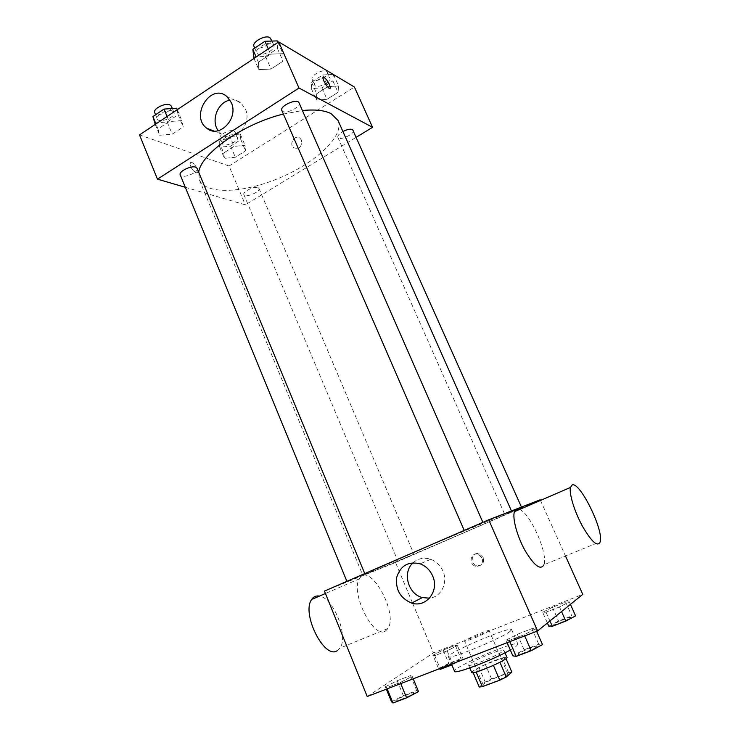 <?xml version="1.0" encoding="UTF-8"?>
<svg xmlns="http://www.w3.org/2000/svg" width="740" height="740" viewBox="0 0 740 740"><rect width="100%" height="100%" fill="white"/><g stroke="black" fill="none" stroke-linecap="round" stroke-linejoin="round"><path stroke-width="0.56" stroke-dasharray="3.7 2.78" d="M488.483 631.294L489.149 630.6C489.131 629.12 463.536 640.091 464.6 641.118C464.35 642.459 484.848 634.032 488.483 631.294M507.39 675.158L507.973 674.27C507.668 672.105 481.888 683.149 483.248 684.87C483.229 686.785 503.949 678.46 507.39 675.158M479.252 687.035L485.218 682.058L491.563 678.941L508.584 672.586L511.849 672.124M491.563 678.941L485.403 664.529L502.33 658.101L508.584 672.586M506.021 658.628L505.559 657.546L499.935 662.263M505.559 657.546L502.33 658.101M485.403 664.529L479.048 667.6L485.218 682.058M499.879 662.152L493.377 665.306L476.07 671.855L472.99 672.327L479.048 667.6M471.722 672.494C470.816 671.337 483.868 664.594 494.949 660.441C502.173 657.74 506.179 656.732 506.965 657.388M491.869 653.263C480.806 657.453 467.745 664.122 468.614 665.195C468.374 667.526 497.983 655.501 502.95 651.219L503.81 650.109C503.052 649.498 499.075 650.553 491.869 653.263M510.304 649.988L516.501 646.038L517.926 644.133C517.223 639.563 451.733 667.628 454.554 671.3M510.128 631.368L511.618 629.62C511.164 625.633 445.822 653.642 448.403 656.722C447.561 660.533 501.443 638.454 510.128 631.368M432.918 655.196L443.168 650.035L455.322 645.28L457.431 645.613L447.117 650.83L434.75 655.659L432.918 655.196L443.168 650.035L455.322 645.28L457.431 645.613L447.117 650.83L434.75 655.659L432.918 655.196L438.561 668.646L448.792 663.364L460.992 658.655L463.185 659.164L451.853 664.899M385.355 686.748L397.195 680.717L410.496 675.583L412.217 676.379L400.285 682.484L386.724 687.71L385.355 686.748L397.195 680.717L410.496 675.583L412.217 676.379L400.285 682.484L386.724 687.71L385.355 686.748L386.345 689.153M367.207 696.516L433.464 652.884L582.769 594.377M542.66 612.285L552.438 607.263L565.638 602.092L569.31 601.861L559.495 606.939L546.037 612.193L542.66 612.285L552.438 607.263L565.638 602.092L569.31 601.861L559.495 606.939L546.037 612.193L542.66 612.285L547.396 623.006M506.049 640.165L517.334 634.291L531.921 628.649L535.538 628.787L524.198 634.735L509.296 640.479L506.049 640.165L517.334 634.291L531.921 628.649L535.538 628.787L524.198 634.735L509.296 640.479L506.049 640.165L507.131 642.672M540.477 500.425L565.48 555.971M324.462 591.084L395.502 562.465L412.393 602.684M412.67 603.35L433.464 652.884M395.502 562.465L540.191 499.787M483.238 557.498L479.243 553.844C471.861 551.263 469.206 563.806 476.727 565.684C482.23 565.943 484.404 563.223 483.238 557.498M508.047 512.663L511.645 511.405C513.144 511.969 362.147 576.682 362.767 575.211L424.779 547.711L508.047 512.663M363.997 574.268L346.995 581.585L363.997 574.268M413.336 554.482L397.954 561.105L413.336 554.482M521.293 507.714L504.921 514.772L521.293 507.714M464.905 530.488L483.016 522.671L464.905 530.488M385.438 631.072L388.01 628.463C398.582 612.461 368.918 560.67 359.437 578.791C349.983 592.12 373.552 639.573 385.438 631.072M519.619 509.453C530.367 513.357 548.368 554.075 543.937 564.777L600.251 541.773M337.125 650.774L339.965 648.083C348.799 636.28 333.518 597.929 319.458 596.098M413.142 562.742C418.211 558.339 424.057 557.192 430.708 559.301C436.258 561.41 440.328 565.332 442.918 571.058C448.283 582.722 441.105 597.125 429.505 598.179M482.166 558.025L478.151 554.362C470.76 551.763 468.087 564.352 475.626 566.23C481.148 566.498 483.331 563.76 482.166 558.025M338.014 120.454C344.627 135.781 316.406 162.282 280.442 177.544C244.579 193.057 205.924 195.221 199.393 179.866L198.736 172.272M283.374 114.043L302.41 110.528M281.829 110.482L282.884 111.5C287.268 114.016 301.152 106.551 299.025 102.795M257.927 187.581L258.972 188.404C260.813 191.799 245.051 198.348 243.895 194.666C242.276 191.956 254.061 185.999 257.927 187.581M353.285 130.231C355.311 133.857 339.17 141.303 337.847 137.363C337.459 135.688 339.151 133.746 342.925 131.526M197.09 168.304C199.263 172.476 181.642 179.376 180.236 174.899M185.324 187.294L245.347 204.841L356.384 137.178M139.508 134.902L229.039 166.01L245.347 204.841M229.039 166.01L354.414 87.033M301.448 140.138L300.042 138.269C295.094 133.931 288.424 143.958 293.706 147.769C299.423 149.369 302.003 146.825 301.448 140.138L300.042 138.269C295.094 133.931 288.424 143.958 293.706 147.769C299.423 149.369 302.003 146.825 301.439 140.138M157.999 128.991L159.683 135.254L172.207 134.18L183.196 126.938L181.818 120.592L169.155 121.573L157.999 128.991L159.683 135.254L172.207 134.18L183.196 126.938L181.818 120.592L169.155 121.573L157.999 128.991L155.927 123.941M316.711 93.749L316.387 100.057L326.997 99.317L338.023 92.352L338.615 85.96L327.913 86.617L316.711 93.749L316.387 100.057L326.997 99.317L338.023 92.352L338.615 85.96L327.913 86.617L316.711 93.749L311.568 82.122L311.309 88.559L321.937 87.903L332.917 80.9L333.435 74.389M223.684 152.986L224.442 158.379L235.329 157.241L245.55 150.784L245.042 145.317L234.053 146.381L223.684 152.986L224.442 158.379L235.329 157.241L245.55 150.784L245.042 145.317L234.053 146.381L223.684 152.986L218.929 141.673L219.743 147.186L230.64 146.131L240.824 139.638L240.26 134.051L229.261 135.031L218.929 141.673M258.408 62.197L258.824 69.616L271.053 69.042L283.004 61.17L282.911 53.669L270.553 54.122L258.408 62.197L258.824 69.616L271.053 69.042L283.004 61.17L282.911 53.669L270.553 54.122L258.408 62.197L256.142 56.989M196.119 172.846L197.645 172.374C199.356 169.525 191.66 159.692 190.291 162.994C190.199 166.916 192.141 170.209 196.119 172.846L197.654 172.374C199.356 169.525 191.66 159.683 190.291 162.994C190.199 166.916 192.141 170.2 196.119 172.846M330.068 88.412C328.634 89.762 322.27 79.92 323.177 77.737L323.417 77.386M230.038 100.178C234.154 99.502 237.827 100.464 241.064 103.073L245.356 108.947C252.904 124.551 233.322 144.559 221.242 133.931L218.217 130.721M253.33 56.943L265.586 56.481L277.472 48.562L277.306 40.913M272.699 43.993L273.745 45.112C276.418 50.191 258.649 58.173 256.752 52.744C254.357 48.535 268.25 40.885 272.699 43.993M253.977 58.442L258.824 69.616M265.586 56.481L271.053 69.042M277.472 48.562L283.004 61.17M277.963 42.411L282.911 53.669M268.269 48.895L270.553 54.122M270.97 38.785C273.671 43.928 255.929 51.893 253.996 46.407M154.642 122.951L167.185 121.98L178.118 114.7L176.684 108.207M172.448 111.037L173.946 112.36C176.333 117.059 158.869 123.821 157.241 118.807C155.215 115.126 167.666 108.752 172.448 111.037M155.243 124.403L159.683 135.254M167.185 121.98L172.207 134.18M178.118 114.7L183.196 126.938M177.286 109.668L181.818 120.592M167.064 116.504L169.155 121.573M171.403 106.209C173.817 110.972 156.371 117.716 154.715 112.656M333.222 74.398L322.723 74.953L311.568 82.122M329.189 77.117L329.938 77.922C332.177 82.011 316.221 89.448 314.685 85.044C312.641 81.594 325.535 74.527 329.189 77.117M311.309 88.559L316.387 100.057M321.937 87.903L326.997 99.317M332.917 80.9L338.023 92.352M333.518 74.583L338.615 85.96M322.723 74.953L327.913 86.617M326.618 71.355L327.376 72.168C329.633 76.312 313.695 83.75 312.141 79.291C310.079 75.804 322.954 68.718 326.618 71.355M236.319 136.576L237.42 137.529C239.436 141.368 223.813 147.833 222.472 143.708C220.714 140.637 232.332 134.634 236.319 136.576M219.743 147.186L224.442 158.379M230.64 146.131L235.329 157.241M240.824 139.638L245.55 150.784M240.26 134.051L245.042 145.317M229.261 135.031L234.053 146.381M233.942 130.962L235.052 131.942C237.087 135.827 221.482 142.274 220.122 138.112C218.337 135.004 229.946 128.991 233.942 130.962M512.838 655.834L524.087 649.794L538.757 644.226L542.485 644.596M536.778 646.76L537.148 646.196C536.981 644.688 517.01 653.152 518.019 654.308C517.972 655.668 534.354 649.082 536.778 646.76M517.334 634.291L524.087 649.794M531.921 628.649L538.757 644.226M535.538 628.787L536.648 631.312M524.198 634.735L524.706 635.91M509.296 640.479L509.795 641.645M536.805 646.825L537.175 646.26C537.009 644.744 517.038 653.216 518.046 654.373C518 655.732 534.382 649.147 536.805 646.825M391.525 701.816L403.337 695.646L416.703 690.568L418.516 691.586M413.327 693.556L414.058 692.751C413.956 691.345 394.947 699.679 395.845 700.734C395.761 701.918 410.099 696.035 413.327 693.556M397.195 680.717L403.337 695.646M410.496 675.583L416.703 690.568M412.217 676.379L413.225 678.811M400.285 682.484L400.747 683.612M386.724 687.71L387.187 688.829M413.355 693.611L414.076 692.807C413.984 691.41 394.966 699.735 395.872 700.789C395.78 701.982 410.117 696.1 413.355 693.611M548.803 626.197L558.561 621.045L571.817 615.939L575.581 615.893M570.438 617.872L570.697 617.475C570.605 616.263 552.725 623.774 553.576 624.671C553.492 625.781 568.514 619.732 570.438 617.872M552.438 607.263L558.561 621.045M565.638 602.092L571.817 615.939M569.31 601.861L570.429 604.367M559.495 606.939L561.549 611.554M546.037 612.193L549.922 620.971M570.457 617.928L570.725 617.53C570.623 616.318 552.743 623.829 553.603 624.726C553.52 625.837 568.542 619.787 570.457 617.928M439.144 668.84L438.561 668.646M458.449 660.987L458.967 660.404C458.92 659.266 441.882 666.629 442.659 667.452C442.548 668.451 455.831 663.012 458.449 660.987M443.168 650.035L448.792 663.364M455.322 645.28L460.992 658.655M457.431 645.613L463.185 659.164M447.117 650.83L452.889 664.502M434.75 655.659L440.124 668.461M458.476 661.042L458.994 660.459C458.939 659.322 441.9 666.685 442.677 667.508C442.575 668.498 455.858 663.059 458.476 661.042M507.973 674.27L489.149 630.6M483.248 684.87L464.6 641.118M468.614 665.195L469.78 667.924M503.81 650.109L504.985 652.828M448.403 656.722L451.502 664.076M511.618 629.62L517.926 644.133M359.437 578.791L325.443 593.508M388.01 628.463L339.965 648.083M430.708 559.301L420.154 563.834M475.626 566.23L476.727 565.684M478.151 554.362L479.243 553.844M199.393 179.866L362.767 575.211M243.895 194.666L397.954 561.105M258.972 188.404L413.984 554.241M337.847 137.363L504.921 514.772M521.441 507.076L521.663 507.585M241.064 103.073L226.94 96.598M221.242 133.931L213.897 131.036M254.736 48.1L256.752 52.744M271.969 41.061L273.745 45.112M155.576 114.746L157.241 118.807M172.355 108.512L173.946 112.36M312.141 79.291L314.685 85.044M327.376 72.168L329.938 77.922M220.122 138.112L222.472 143.708M235.052 131.942L237.42 137.529"/><path stroke-width="1.11" d="M493.423 665.408L499.768 680.19L482.369 686.655L479.252 687.035L473.147 672.679M506.021 658.628L511.849 672.124L506.271 676.98L499.768 680.19M499.935 662.263L506.271 676.98M504.985 652.828L506.965 657.388C509 659.405 471.769 675.361 471.722 672.494L469.78 667.924M476.135 672.022L482.369 686.655M451.502 664.076L454.554 671.3C454.101 674.723 493.164 659.877 510.304 649.988M565.48 555.971L582.769 594.377L537.582 630.952L367.207 696.516L324.462 591.084L488.724 519.795L537.582 630.952M488.724 519.795L540.191 499.787L540.477 500.425M412.393 602.684L412.67 603.35M432.632 575.914C439.671 590.862 426.175 608.086 411.625 603.072C400.331 598.318 395.364 589.706 396.723 577.237C400.571 565.554 408.378 561.087 420.154 563.834C425.824 565.998 429.986 570.031 432.632 575.914M543.937 564.777C540.607 570.568 534.336 565.86 525.113 550.653C517.103 536.343 512.191 518.065 514.439 511.691L516.501 509.129L519.619 509.453M572.076 485.042C579.457 480.732 603.84 529.738 600.251 541.773C597.772 547.313 591.917 542.281 582.695 526.658C574.601 512.006 568.94 493.608 570.448 487.447L572.076 485.042M319.458 596.098C316.202 595.46 313.612 596.579 311.697 599.456C301.134 613.09 324.166 659.636 337.125 650.774M429.505 598.179L422.355 597.587C407.87 594.016 402.144 572.113 413.142 562.742M302.41 110.528C315.027 109.279 324.592 110.325 331.122 113.655L338.014 120.454L511.451 510.961M198.736 172.272C200.596 153.818 242.924 123.876 283.374 114.043M482.868 522.329L299.025 102.795C297.425 97.93 279.341 106.014 281.829 110.482L464.221 530.432M342.925 131.526C347.125 129.407 350.335 128.742 352.573 129.528L521.441 507.076M346.894 581.353L180.236 174.899C178.386 171.634 191.013 165.297 195.656 167.175L197.09 168.304L364.755 573.593M356.384 137.178L372.553 127.326L298.997 88.042L157.454 179.154L185.324 187.294M157.454 179.154L139.508 134.902L278.721 41.912L354.414 87.033L372.553 127.326M278.721 41.912L298.997 88.042M231.296 102.592C238.974 118.548 219.049 139.074 206.765 128.224C189.69 116.069 210.974 82.27 226.94 96.598L231.296 102.592M324.37 77.534C327.894 80.79 329.874 84.295 330.308 88.06C329.689 91.066 322.205 80.244 323.186 77.737L324.37 77.534M323.417 77.386L324.37 77.543C327.894 80.799 329.874 84.305 330.299 88.06L330.068 88.412M218.217 130.721C210.576 120.722 217.828 101.833 230.038 100.178M277.963 42.411L277.306 40.913L264.929 41.255L252.839 49.377L253.977 58.442M264.929 41.255L268.269 48.895M252.839 49.377L256.142 56.989M254.736 48.1L253.996 46.407C251.582 42.152 265.457 34.493 269.915 37.648L271.969 41.061M177.286 109.668L176.684 108.207L164.003 109.085L152.903 116.55L155.243 124.403M164.003 109.085L167.064 116.504M152.903 116.55L155.927 123.941M155.576 114.746L154.715 112.656C152.671 108.919 165.103 102.546 169.904 104.877L171.403 106.209L172.355 108.512M536.648 631.312L542.485 644.596L531.172 650.71L516.187 656.38L512.838 655.834L507.131 642.672M524.706 635.91L531.172 650.71M509.795 641.645L516.187 656.38M413.225 678.811L418.516 691.586L406.611 697.848L392.986 703L391.525 701.816L386.345 689.153M400.747 683.612L406.611 697.848M387.187 688.829L392.986 703M570.429 604.367L575.581 615.893L565.795 621.091L552.271 626.29L548.803 626.197L547.396 623.006M561.549 611.554L565.795 621.091M549.922 620.971L552.271 626.29M451.853 664.899L440.467 669.274L439.144 668.84M440.124 668.461L440.467 669.274M514.439 511.691L570.448 487.447M325.443 593.508L311.697 599.456M422.355 597.587L411.625 603.072M213.897 131.036L206.765 128.224"/></g></svg>
